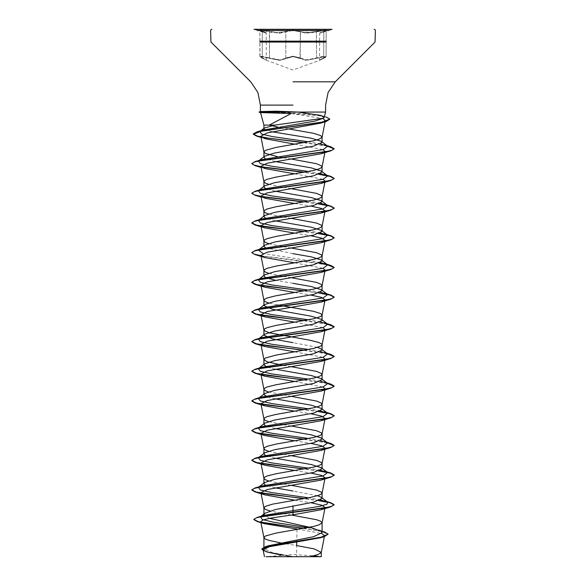 <?xml version="1.0" encoding="UTF-8"?>
<svg xmlns="http://www.w3.org/2000/svg" width="586" height="586" viewBox="0 0 586 586"><rect width="100%" height="100%" fill="white"/><g stroke="black" fill="none" stroke-linecap="round" stroke-linejoin="round"><path stroke-width="0.44" stroke-dasharray="2.93 2.2" d="M267.304 31.351L259.891 30.706L262.213 31.849L259.891 30.706L267.304 31.351M269.435 57.904L259.891 56.483L262.938 56.381L273.164 59.047L281.265 59.904L285.792 57.904L293 56.205L300.222 57.897L293.007 56.205L279.661 59.984L269.435 57.904L269.208 58.285L279.793 60.373L293 56.593L279.778 60.373L261.114 56.593L262.36 58.285L261.122 56.593L269.208 58.285L269.435 57.904L269.435 31.856L279.647 33.263L285.792 31.856L273.164 32.633L269.435 31.856L269.626 31.461L279.5 32.867L285.419 31.461L279.493 32.867L260.616 30.084L262.03 31.454L260.624 30.084L269.626 31.461L269.435 57.904M293.007 30.487L300.222 31.849L293.007 30.487L285.792 31.856L293.007 30.487M318.689 31.351L326.102 30.706L323.772 31.856L326.102 30.706L323.084 30.626L312.851 32.626L300.222 31.849L306.361 33.263L318.689 31.351M262.059 31.461L259.84 30.545L260.059 56.93L266.542 60.365L293 69.99L319.436 60.373L323.662 58.278L324.871 56.593L316.784 58.285L324.878 56.593L323.626 58.285L319.429 60.373L326.102 56.49L316.565 57.897L323.054 56.381L326.102 56.483L319.7 59.984L323.772 57.904L323.772 31.856L319.7 33.263L323.772 31.856L325.377 30.084L306.515 32.86L293 30.084L285.419 31.461L293 30.084L306.515 32.86L325.377 30.084L323.955 31.461L320.007 32.867L326.153 30.545L326.102 56.483L326.153 30.545L319.956 32.882L331.94 29.674L254.06 29.674L331.94 29.674L331.94 29.3L254.06 29.3L293 29.3L254.06 29.3L266.19 33.006L266.278 59.977L259.891 56.49L266.549 60.365L260.887 57.553L259.891 56.49L259.84 30.545L266.015 32.875M300.222 57.897L304.735 59.889L312.851 59.039L316.565 57.897L306.368 59.977L300.222 57.897L299.856 58.285L293 56.593L306.236 60.365L316.784 58.285L306.214 60.365L299.856 58.285L300.596 31.454L300.222 31.849L300.222 57.897M320.051 556.7L265.949 556.7L293 554.466L313.876 555.792M280.635 542.885L296.648 545.551L296.648 556.546L292.824 556.546L272.358 552.583L263.912 548.621L265.546 546.914M317.546 495.719L293 490.973M317.546 347.381L293 342.642M269.428 518.346L263.912 514.772M291.227 515.006L270.043 510.999M275.222 487.867L265.37 485.062M291.293 485.347L282.481 483.875M281.639 483.728L268.454 480.886M275.215 458.201L265.37 455.395M291.293 455.681L268.454 451.22M275.215 428.534L265.37 425.729M291.293 426.015L282.481 424.542M281.639 424.396L268.454 421.554M275.222 398.868L267.26 396.847M291.293 396.348L268.454 391.888M275.215 369.202L267.26 367.18M291.293 366.682L282.481 365.21M277.42 304.962L268.454 302.889M293 283.309L275.215 280.203M266.769 278.006L265.37 277.398M291.293 277.683L282.481 276.211M281.639 276.065L268.454 273.215M293 253.643L265.37 247.732M291.293 248.017L282.481 246.545M281.639 246.398L268.454 243.549M275.215 220.871L265.37 218.065M291.293 218.351L282.481 216.879M281.639 216.732L268.454 213.89M275.215 191.204L265.37 188.399M291.293 188.685L268.454 184.224M275.222 161.538L265.37 158.733M291.293 159.018L282.481 157.546M281.639 157.4L277.42 156.63M297.051 529.004L321.714 533.524M280.936 554.905L290.971 556.51L279.192 556.7L309.891 556.7M297.043 529.466L296.728 542.079M272.021 131.799L264.66 129.638M288.715 128.935L282.767 127.931M281.947 127.792L277.932 127.059M304.215 556.7L296.648 556.546M260.975 516.456L260.389 516.837M307.584 527.642L318.176 530.037L321.509 531.531L322.088 532.703M303.834 528.323L324.622 532.029M261.869 548.965L264.315 550.855L271.164 552.752L292.824 556.546M303.035 528.462L321.318 531.429L328.167 534.403M263.26 550.635L266.139 551.726L292.736 556.532M291.096 113.559L322.879 118.482M294.751 144.178L322.996 149.628M294.707 173.852L322.996 179.294M294.707 203.518L310.785 206.038M294.707 233.184L310.778 235.704M324.871 241.593L324.878 240.905M294.707 262.85L322.996 268.293M324.871 271.259L324.878 270.571M294.707 292.517L310.785 295.036M324.871 300.926L324.878 300.237M294.707 322.183L322.996 327.625M325.091 329.486L324.878 329.903M294.707 351.849L322.996 357.292M325.091 359.152L324.878 359.57M294.707 381.515L322.996 386.958M294.707 411.182L310.785 413.701M294.707 440.848L310.785 443.368M294.707 470.514L310.785 473.034M294.707 500.18L310.778 502.7M320.63 499.895L308.58 497.792M320.63 470.228L308.58 468.126M258.382 457.717L259.005 457.329M320.63 440.562L308.58 438.46M258.382 428.051L259.005 427.663M320.63 410.896L308.58 408.794M320.63 381.23L308.58 379.127M320.63 351.563L308.58 349.461M320.63 321.897L308.58 319.795M320.63 292.231L308.58 290.129M320.63 262.565L263.004 253.46M320.63 232.898L308.58 230.796M320.63 203.232L308.58 201.13M258.382 190.721L259.005 190.333M320.63 173.566L308.58 171.464M320.63 143.9L308.58 141.797M319.231 500.503L304.361 498.561M319.231 470.836L304.361 468.895M327.156 442.525L304.361 439.229M319.231 411.504L304.361 409.563M327.156 383.193L304.361 379.896M327.156 353.526L304.361 350.23M327.156 323.86L304.361 320.564M327.156 294.194L304.361 290.898M319.231 263.173L260.99 255.716M319.231 233.506L304.361 231.565M319.231 203.84L304.361 201.899M319.231 174.174L304.361 172.233M327.156 145.863L304.361 142.566M321.018 115.449L326.102 116.966L313.488 114.468L274.739 111.963L276.35 113.054M318.74 500.678L303.519 498.708M318.74 471.012L303.519 469.042M327.589 442.862L303.519 439.375M318.74 411.68L303.519 409.709M327.589 383.53L303.519 380.043M327.589 353.863L303.519 350.377M327.589 324.197L303.519 320.71M318.74 293.015L303.519 291.044M327.589 264.865L261.041 255.972M318.74 233.682L303.519 231.712M318.74 204.016L303.519 202.045M261.422 196.706L261.041 196.64M318.74 174.35L303.519 172.379M261.422 167.039L261.041 166.973M327.589 146.2L303.519 142.713M261.796 137.314L261.012 137.168M329.83 119.368L327.237 117.574L319.875 115.786L274.739 112.212L263.092 112.212M293 29.3L331.94 29.3L293 29.3M262.931 111.963L274.739 111.963L276.218 111.194M316.565 57.897L316.367 31.454L316.565 57.897M323.662 58.278L323.926 31.461L319.7 33.263L319.487 60.343L325.098 57.56L326.102 56.49L325.127 57.538L319.487 60.343L323.662 58.278M285.792 57.904L285.792 31.856L285.419 31.461L285.792 31.856L285.792 57.904M328.709 30.538L257.291 30.538M326.102 41.152L259.891 41.152M326.102 42.024L259.891 42.024M262.213 57.897L262.213 31.849L262.213 57.897M263.912 483.56L263.912 483.069M263.912 453.894L263.912 453.403M263.912 424.227L263.912 423.737M263.912 275.896L263.912 275.405M263.912 246.23L263.912 245.739M266.139 551.726L267.026 551.997M325.091 210.821L324.871 211.927M325.091 388.818L324.871 389.924M325.091 418.485L324.871 419.591M324.417 352.508L326.746 353.204M265.143 138.699L261.07 137.454M264.865 168.556L261.129 167.428M264.857 198.222L261.129 197.094M321.509 531.531L321.179 531.275"/><path stroke-width="0.88" d="M265.949 556.7L320.051 556.7L313.876 555.792M254.06 29.3L331.94 29.3M264.66 129.638L263.912 128.722L264.374 128.004L274.849 125.118L323.406 118.247L324.139 117.478L321.018 115.449L298.223 112.087L325.582 112.087L262.931 112.087L260.55 112.571L291.096 113.559L269.238 125.118L263.912 125.118L260.55 112.571M274.849 125.118L263.912 125.118L263.912 128.722M262.931 112.087L260.536 111.574L276.218 111.194L298.223 112.087M265.37 158.733L263.912 157.231L264.542 156.242L274.68 153.027L313.561 146.104L322.088 142.398L321.458 141.409L311.312 138.193L272.021 131.799M277.42 156.63L265.333 153.364L263.912 151.877L265.333 150.397L275.903 147.43L313.569 140.757L318.916 139.27L322.073 137.197L320.667 135.564L313.569 133.337L288.715 128.935M265.546 546.914L268.608 545.698L313.554 536.688L322.088 532.703L321.179 531.275L310.836 527.51L269.428 518.346M280.635 542.885L269.465 540.504L265.333 539.025L263.912 537.538L265.333 536.058L275.903 533.092L313.569 526.418L318.916 524.931L322.073 522.859L320.667 521.225L316.535 519.738L291.227 515.006M270.043 510.999L265.333 509.359L263.912 507.872L263.912 514.772L264.821 513.343L275.149 509.578L313.576 502.099L322.088 498.393L321.458 497.404L317.546 495.719M263.912 507.872L265.333 506.392L272.431 504.165L310.097 497.492L318.916 495.265L321.729 493.786L321.729 492.299L316.535 490.072L291.293 485.347M265.37 485.062L263.912 483.56L264.542 482.571L274.68 479.355L313.561 472.433L322.088 468.727L321.458 467.738L311.32 464.522L275.215 458.201M268.454 480.886L265.333 479.692L263.927 478.359L264.271 477.465L267.084 475.986L275.903 473.759L313.569 467.086L318.916 465.599L321.729 464.119L321.729 462.632L316.535 460.406L291.293 455.681M265.37 455.395L263.912 453.894L264.542 452.905L274.688 449.689L313.576 442.767L322.088 439.06L321.458 438.072L311.312 434.856L275.215 428.534M268.454 451.22L265.333 450.026L263.927 448.693L264.271 447.799L267.084 446.32L275.903 444.093L313.569 437.42L318.916 435.933L321.729 434.453L321.729 432.966L316.535 430.739L291.293 426.015M265.37 425.729L263.912 424.227L264.542 423.238L274.68 420.023L313.569 413.101L322.088 409.394L321.458 408.405L311.312 405.19L275.222 398.868M268.454 421.554L265.333 420.36L263.927 419.027L264.271 418.133L267.084 416.653L275.903 414.427L313.569 407.753L318.916 406.266L321.729 404.787L321.729 403.3L316.535 401.073L291.293 396.348M267.26 396.847L263.912 394.561L264.535 393.572L274.68 390.357L313.561 383.434L322.088 379.728L321.458 378.739L311.312 375.523L275.215 369.202M268.454 391.888L265.333 390.694L263.927 389.36L264.271 388.467L267.084 386.987L275.903 384.76L313.569 378.087L318.916 376.6L321.729 375.121L321.729 373.634L316.535 371.407L291.293 366.682M267.26 367.18L263.912 364.895L264.542 363.906L274.68 360.69L313.576 353.768L322.088 350.062L321.458 349.073L317.546 347.381M282.481 365.21L267.084 361.767L263.927 359.694L265.333 358.061L275.903 355.094L313.569 348.421L320.667 346.194L322.073 344.861L321.729 343.967L318.916 342.488L310.097 340.261L269.465 332.841L264.271 330.621L264.271 329.134L267.084 327.655L275.903 325.428L313.569 318.755L320.667 316.528L322.088 315.041L320.667 313.561L313.569 311.334L277.42 304.962M293 342.642L272.424 338.935L263.912 335.229L264.542 334.24L274.68 331.024L313.569 324.102L322.088 320.396L321.465 319.407L311.32 316.191L272.439 309.269L263.912 305.562L264.542 304.574L274.695 301.358L313.569 294.436L322.088 290.729L321.458 289.74L311.312 286.525L293 283.309M268.454 302.889L265.333 301.695L263.927 300.362L264.271 299.468L267.084 297.988L275.903 295.762L313.569 289.088L318.916 287.601L321.729 286.122L321.729 284.635L316.535 282.408L291.293 277.683M265.37 277.398L263.912 275.896L264.542 274.907L274.688 271.692L313.576 264.769L322.088 261.063L321.458 260.074L311.32 256.858L293 253.643M268.454 273.215L265.333 272.029L263.927 270.695L264.271 269.802L267.084 268.322L275.903 266.095L313.569 259.422L318.916 257.935L321.729 256.456L321.729 254.969L316.535 252.742L291.293 248.017M265.37 247.732L263.912 246.23L264.542 245.241L274.68 242.025L313.561 235.103L322.088 231.397L321.458 230.408L311.312 227.192L275.215 220.871M268.454 243.549L265.333 242.362L263.927 241.029L264.271 240.135L267.084 238.656L275.903 236.429L313.569 229.756L318.916 228.269L321.729 226.789L321.729 225.302L316.535 223.076L291.293 218.351M265.37 218.065L263.912 216.564L264.542 215.575L274.68 212.359L313.576 205.437L322.088 201.731L321.458 200.742L311.312 197.526L275.215 191.204M268.454 213.89L265.333 212.696L263.927 211.363L264.271 210.469L267.084 208.99L275.903 206.763L313.569 200.09L318.916 198.603L321.729 197.123L321.729 195.636L316.535 193.409L291.293 188.685M265.37 188.399L263.912 186.897L264.535 185.909L274.673 182.693L313.569 175.771L322.088 172.064L321.458 171.075L311.312 167.86L275.222 161.538M268.454 184.224L265.333 183.03L263.927 181.697L264.271 180.803L267.084 179.323L275.903 177.097L313.569 170.423L318.916 168.936L321.729 167.457L321.729 165.97L316.535 163.743L291.293 159.018M293 490.973L275.222 487.867M282.481 483.875L281.639 483.728M282.481 424.542L281.639 424.396M275.215 280.203L266.769 278.006M282.481 276.211L281.639 276.065M282.481 246.545L281.639 246.398M282.481 216.879L281.639 216.732M282.481 157.546L281.639 157.4M321.714 533.524L324.563 535.582L320.769 537.706L269.238 546.709L263.092 549.778L267.026 551.997L280.936 554.905M324.563 535.582L321.26 552.437L318.037 554.568L309.891 556.7L321.275 556.7L279.192 556.7M321.26 552.437L314.323 548.914L296.648 545.551L296.728 542.079M293 505.806L293 514.764L269.912 518.251L262.997 519.994L260.799 521.73L264.235 523.65L297.051 529.004L297.043 529.466M282.767 127.931L281.947 127.792M277.932 127.059L269.238 125.118M321.458 497.404L327.618 502.217L326.937 504.282L319.905 506.341L263.517 515.46L260.975 516.456M264.821 513.343L260.389 516.837L262.345 519.54L273.794 522.243L307.584 527.642M253.797 519.335L256.69 517.768L265.033 515.958L330.885 506.817L334.203 504.656L331.068 506.516L322.139 508.37L257.093 517.401L253.797 519.335L258.111 521.584L269.926 523.833L303.834 528.323M318.176 530.037L324.622 532.029L328.167 534.154L320.872 537.274L265.663 546.628L261.869 548.965L263.26 550.635M253.797 519.584L257.379 521.628L303.035 528.462M328.167 534.154L324.263 536.659L268.637 546.071L261.869 549.214M322.879 118.482L325.333 120.584L321.033 123.038L267.062 132.927L260.829 136.23L265.143 138.699L294.751 144.178M322.996 149.628L325.091 151.488L321.143 153.722L267.223 163.172L260.916 166.321L264.865 168.556L294.707 173.852M322.996 179.294L325.091 181.155L321.143 183.389L267.216 192.838L260.909 195.988L264.857 198.222L294.707 203.518M310.785 206.038L321.516 208.433L325.091 210.821L321.143 213.055L267.223 222.504L260.916 225.654L264.857 227.888L294.707 233.184M310.778 235.704L321.502 238.092L325.091 240.487M324.878 240.905L321.143 242.721L267.216 252.17L260.909 255.32L264.857 257.554L294.707 262.85M322.996 268.293L325.091 270.153M324.878 270.571L321.135 272.387L267.223 281.837L260.916 284.986L264.857 287.221L294.707 292.517M310.785 295.036L321.509 297.424L325.091 299.82M324.878 300.237L321.135 302.054L267.216 311.503L260.909 314.653L264.857 316.887L294.707 322.183M322.996 327.625L325.091 329.486L322.073 344.861M324.878 329.903L321.143 331.72L267.216 341.169L260.909 344.319L264.865 346.553L294.707 351.849M322.996 357.292L325.091 359.152L322.073 374.527M324.878 359.57L321.143 361.386L267.216 370.835L260.909 373.985L264.857 376.219L294.707 381.515M322.996 386.958L325.091 388.818L321.143 391.052L267.216 400.502L260.909 403.651L264.865 405.886L294.707 411.182M310.785 413.701L321.524 416.097L325.091 418.485L321.143 420.719L267.216 430.168L260.909 433.318L264.857 435.552L294.707 440.848M310.785 443.368L321.502 445.756L325.091 448.151L321.143 450.385L267.216 459.834L260.909 462.984L264.857 465.218L294.707 470.514M310.785 473.034L321.516 475.429L325.091 477.817L321.143 480.051L267.216 489.5L260.909 492.65L264.857 494.884L294.707 500.18M310.778 502.7L321.516 505.095L325.084 507.483L321.135 509.717L293 514.764M327.618 502.217L320.63 499.895M308.58 497.792L271.941 492.584L260.323 489.984L258.382 487.384L264.542 482.571M258.411 487.362L261.583 486.006L323.157 475.92L327.618 472.55L320.63 470.228M308.58 468.126L271.941 462.918L260.33 460.318L258.382 457.717L264.542 452.905M259.005 457.329L261.583 456.34L323.157 446.254L327.618 442.884L320.63 440.562M308.58 438.46L271.948 433.259L260.33 430.659L258.382 428.051L264.542 423.238M259.005 427.663L261.583 426.681L323.164 416.587L327.618 413.218L320.63 410.896M308.58 408.794L271.948 403.593L260.33 400.992L258.382 398.392L261.576 397.015L323.164 386.921L327.618 383.552L320.63 381.23M308.58 379.127L271.948 373.927L260.33 371.319L258.382 368.719L261.576 367.349L323.157 357.255L327.618 353.885L320.63 351.563M308.58 349.461L271.941 344.253L260.33 341.653L258.382 339.052L261.583 337.683L323.157 327.589L327.618 324.219L320.63 321.897M308.58 319.795L271.941 314.587L260.33 311.986L258.382 309.386L261.583 308.016L323.157 297.922L327.618 294.56L320.63 292.231M308.58 290.129L271.941 284.921L260.323 282.32L258.382 279.72L261.583 278.343L323.157 268.256L327.618 264.894L320.63 262.565M263.004 253.46L258.382 250.054L264.542 245.241M258.411 250.032L261.583 248.676L323.157 238.59L327.618 235.22L320.63 232.898M308.58 230.796L271.941 225.588L260.33 222.988L258.382 220.387L264.542 215.575M258.411 220.365L261.583 219.01L323.157 208.924L327.618 205.554L320.63 203.232M308.58 201.13L271.948 195.929L260.33 193.329L258.382 190.721L264.535 185.909M259.005 190.333L261.583 189.344L323.164 179.257L327.618 175.888L320.63 173.566M308.58 171.464L271.948 166.263L260.33 163.662L258.382 161.062L264.542 156.242M258.411 161.033L261.576 159.685L323.164 149.591L327.618 146.222L320.63 143.9M308.58 141.797L272.593 136.633L261.576 134.055L259.906 131.476L264.374 128.004M260.03 131.389L263.334 130.011L314.777 121.192L323.406 118.247M334.203 504.656L330.885 502.751L319.231 500.503M304.361 498.561L268.212 494.196L256.126 492.013L251.797 489.83L255.115 487.918L324.93 478.227L331.815 476.608L334.203 474.99L330.885 473.085L319.231 470.836M304.361 468.895L268.205 464.53L256.126 462.347L251.797 460.164L255.122 458.252L324.922 448.561L331.815 446.942L334.203 445.331L330.885 443.419L327.156 442.525M304.361 439.229L268.205 434.863L256.126 432.68L251.797 430.498L255.122 428.586L324.922 418.895L331.808 417.276L334.203 415.664L330.885 413.753L319.231 411.504M304.361 409.563L268.205 405.197L256.126 403.014L251.797 400.824L255.115 398.92L324.922 389.229L331.808 387.61L334.203 385.998L330.885 384.086L327.156 383.193M304.361 379.896L268.198 375.531L256.126 373.348L251.797 371.158L255.115 369.253L324.922 359.562L331.808 357.943L334.203 356.332L330.878 354.42L327.156 353.526M304.361 350.23L268.205 345.865L256.126 343.682L251.797 341.499L255.115 339.587L324.922 329.896L331.815 328.277L334.203 326.666L330.878 324.754L327.156 323.86M304.361 320.564L268.212 316.198L256.133 314.015L251.797 311.833L255.115 309.921L324.93 300.23L331.815 298.611L334.203 296.999L330.878 295.088L327.156 294.194M304.361 290.898L268.212 286.532L256.133 284.349L251.797 282.166L255.115 280.255L324.93 270.564L331.815 268.945L334.203 267.326L330.885 265.421L319.231 263.173M260.99 255.716L254.163 254.104L251.797 252.5L255.115 250.588L324.93 240.897L331.815 239.278L334.203 237.66L330.885 235.755L319.231 233.506M304.361 231.565L268.205 227.2L256.126 225.017L251.797 222.834L255.122 220.922L324.922 211.231L331.815 209.612L334.203 208.001L330.885 206.089L319.231 203.84M304.361 201.899L261.114 196.405M260.99 196.383L254.163 194.772L251.797 193.168L255.122 191.256L324.922 181.565L331.815 179.946L334.203 178.334L330.885 176.423L319.231 174.174M304.361 172.233L261.122 166.739M260.99 166.717L254.163 165.106L251.797 163.494L255.115 161.59L324.922 151.899L331.808 150.28L334.203 148.668L330.885 146.756L327.156 145.863M304.361 142.566L268.967 138.252L257.401 136.099L253.299 133.938L256.807 131.938L321.56 122.32L329.83 119.119L326.102 116.966M334.203 504.905L330.138 502.795L318.74 500.678M303.519 498.708L255.122 491.984L251.797 490.079L254.185 488.46L261.07 486.841L330.885 477.151L334.203 475.239L330.138 473.129L318.74 471.012M303.519 469.042L255.122 462.317L251.797 460.406L254.185 458.794L261.078 457.175L330.885 447.484L334.203 445.572L327.589 442.862M303.519 439.375L255.122 432.651L251.797 430.739L254.185 429.128L261.078 427.509L330.885 417.818L334.203 415.913L330.138 413.797L318.74 411.68M303.519 409.709L255.115 402.985L251.797 401.073L254.192 399.462L261.078 397.843L330.885 388.152L334.203 386.247L327.589 383.53M303.519 380.043L255.115 373.319L251.797 371.407L254.192 369.795L261.078 368.176L330.878 358.486L334.203 356.574L327.589 353.863M303.519 350.377L255.115 343.652L251.797 341.741L254.185 340.129L261.078 338.51L330.878 328.819L334.203 326.907L327.589 324.197M303.519 320.71L255.115 313.986L251.797 312.074L254.185 310.463L261.07 308.844L330.885 299.153L334.203 297.241L330.138 295.132L318.74 293.015M303.519 291.044L255.115 284.32L251.797 282.415L254.185 280.797L261.07 279.178L330.885 269.487L334.203 267.575L327.589 264.865M261.041 255.972L255.122 254.654L251.797 252.749L254.185 251.13L261.07 249.511L330.885 239.821L334.203 237.909L330.138 235.799L318.74 233.682M303.519 231.712L255.122 224.987L251.797 223.076L254.185 221.464L261.078 219.845L330.885 210.154L334.203 208.242L330.138 206.133L318.74 204.016M303.519 202.045L261.422 196.706M261.041 196.64L255.122 195.321L251.797 193.409L254.185 191.798L261.078 190.179L330.885 180.488L334.203 178.584L330.138 176.467L318.74 174.35M303.519 172.379L261.422 167.039M261.041 166.973L255.115 165.655L251.797 163.743L254.192 162.132L261.078 160.513L330.885 150.822L334.203 148.917L327.589 146.2M303.519 142.713L261.796 137.314M261.012 137.168L256.617 136.128L253.299 134.187L261.949 131L326.336 121.427L329.83 119.119M262.931 111.963L259.085 111.963L262.931 111.963M263.092 112.212L259.085 112.212L263.092 112.212M257.291 30.538L328.709 30.538M259.891 41.152L326.102 41.152M259.891 42.024L326.102 42.024M293 81.835L335.236 81.835L293 81.835M293 105.143L260.418 105.143L293 105.143M324.139 117.478L325.582 112.087L325.582 105.143L328.087 92.529L335.236 81.835L375.047 42.024L375.406 30.538L375.055 29.666L374.168 29.3M260.418 111.64L260.418 105.143L257.913 92.529L250.764 81.835L210.953 42.024L210.594 30.538L210.945 29.666L211.832 29.3M322.088 142.398L322.088 137.043M322.088 532.703L322.088 522.705M322.088 498.393L322.088 493.038M322.088 468.727L322.088 463.372M322.088 439.06L322.088 433.706M322.088 409.394L322.088 404.04M322.088 379.728L322.088 374.373M322.088 350.062L322.088 344.707M322.088 320.396L322.088 315.041M322.088 290.729L322.088 285.375M322.088 261.063L322.088 255.708M322.088 231.397L322.088 226.042M322.088 201.731L322.088 196.376M322.088 172.064L322.088 166.71M263.912 548.621L263.912 537.538M263.912 483.069L263.912 478.205M263.912 453.403L263.912 448.539M263.912 423.737L263.912 418.873M263.912 394.561L263.912 389.207M263.912 364.895L263.912 359.54M263.912 335.229L263.912 329.874M263.912 305.562L263.912 300.208M263.912 275.405L263.912 270.542M263.912 245.739L263.912 240.875M263.912 216.564L263.912 211.209M263.912 186.897L263.912 181.543M263.912 157.231L263.912 151.877M263.092 549.778L264.447 556.7M321.275 556.7L321.275 552.276M268.608 545.698L265.663 546.628M263.517 515.46L257.093 517.401M257.379 521.628L264.235 523.65M324.263 536.659L320.769 537.706M325.333 120.584L322.073 137.197M260.829 136.23L263.927 152.03M325.091 151.488L322.073 166.864M260.909 166.321L263.927 181.697M325.091 181.155L322.073 196.53M260.909 195.988L263.927 211.363M324.871 211.927L322.073 226.196M260.909 225.654L263.927 241.029M324.871 241.593L322.073 255.862M260.909 255.32L263.927 270.695M324.871 271.259L322.073 285.529M260.909 284.986L263.927 300.362M324.871 300.926L322.073 315.195M260.909 314.653L263.927 330.028M260.909 344.319L263.927 359.694M260.909 373.985L263.927 389.36M324.871 389.924L322.073 404.193M260.909 403.651L263.927 419.027M324.871 419.591L322.073 433.86M260.909 433.318L263.927 448.693M325.091 448.151L322.073 463.526M260.909 462.984L263.927 478.359M325.091 477.817L322.073 493.192M260.909 492.65L263.927 508.025M325.091 507.483L322.073 522.859M260.799 521.73L263.927 537.692M324.424 500.847L330.885 502.751M261.583 486.006L255.115 487.918M324.424 471.181L330.885 473.085M261.583 456.34L255.122 458.252M324.417 441.514L330.885 443.419M261.583 426.681L255.122 428.586M324.417 411.841L330.885 413.753M261.576 397.015L255.115 398.92M324.417 382.175L330.885 384.086M261.576 367.349L255.115 369.253M326.746 353.204L330.878 354.42M261.583 337.683L255.115 339.587M324.417 322.842L330.878 324.754M261.583 308.016L255.115 309.921M324.417 293.183L330.878 295.088M261.583 278.343L255.115 280.255M324.424 263.517L330.885 265.421M261.583 248.676L255.115 250.588M324.424 233.851L330.885 235.755M261.583 219.01L255.122 220.922M324.417 204.184L330.885 206.089M261.583 189.344L255.122 191.256M324.417 174.511L330.885 176.423M261.576 159.685L255.115 161.59M324.417 144.845L330.885 146.756M263.334 130.011L256.807 131.938M327.618 472.55L321.458 467.738M327.618 442.884L321.458 438.072M327.618 413.218L321.458 408.405M258.382 398.392L264.542 393.572M327.618 383.552L321.458 378.739M258.382 368.719L264.542 363.906M327.618 353.885L321.458 349.073M258.382 339.052L264.542 334.24M327.618 324.219L321.465 319.407M258.382 309.386L264.542 304.574M327.618 294.56L321.458 289.74M258.382 279.72L264.542 274.907M327.618 264.894L321.458 260.074M327.618 235.22L321.458 230.408M327.618 205.554L321.458 200.742M327.618 175.888L321.458 171.075M327.618 146.222L321.458 141.409M321.033 123.038L326.336 121.427M261.07 137.454L256.617 136.128M321.143 153.722L330.885 150.822M261.129 167.428L255.115 165.655M321.143 183.389L330.885 180.488M261.129 197.094L255.122 195.321M321.143 213.055L330.885 210.154M264.857 227.888L255.122 224.987M321.143 242.721L330.885 239.821M264.857 257.554L255.122 254.654M321.135 272.387L330.885 269.487M264.857 287.221L255.115 284.32M321.135 302.054L330.885 299.153M264.857 316.887L255.115 313.986M321.143 331.72L330.878 328.819M264.865 346.553L255.115 343.652M321.143 361.386L330.878 358.486M264.857 376.219L255.115 373.319M321.143 391.052L330.885 388.152M264.865 405.886L255.115 402.985M321.143 420.719L330.885 417.818M264.857 435.552L255.122 432.651M321.143 450.385L330.885 447.484M264.857 465.218L255.122 462.317M321.143 480.051L330.885 477.151M264.857 494.884L255.122 491.984M321.135 509.717L330.885 506.817M260.536 111.574L259.085 112.212L260.682 112.637M266.015 32.875L262.059 31.461"/></g></svg>
